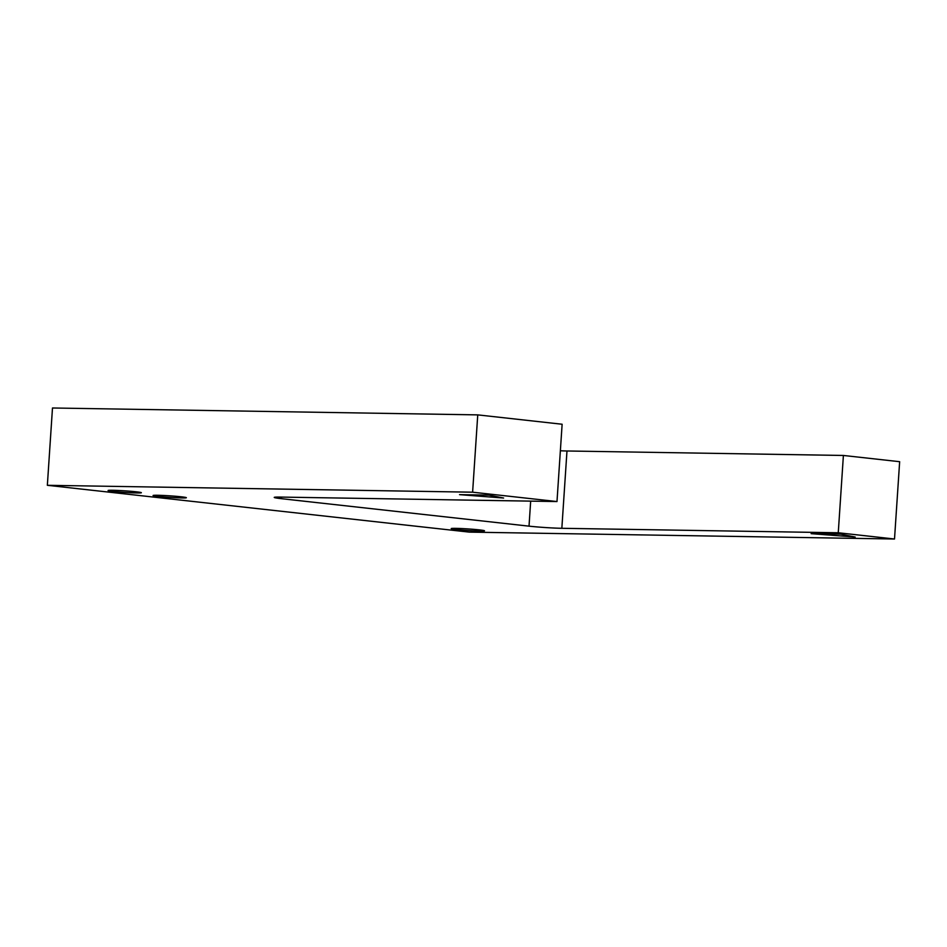 <?xml version="1.0" encoding="UTF-8"?>
<svg xmlns="http://www.w3.org/2000/svg" width="947" height="947" viewBox="0 0 947 947"><rect width="100%" height="100%" fill="white"/><g stroke="black" fill="none" stroke-linecap="round" stroke-linejoin="round"><path stroke-width="1.42" d="M529.018 526.153A23.273 1.101 -176.2 0 0 545.626 527.562A23.273 1.101 -176.2 0 0 561.843 528.296L838.261 532.77L894.513 539.009L469.25 532.119L47.35 485.302L472.612 492.191L556.99 501.555L280.572 497.08A23.273 1.101 -176.2 0 0 274.228 497.4A23.273 1.101 -176.2 0 0 274.239 497.435A23.273 1.101 -176.2 0 0 281.496 498.69L529.018 526.153L530.675 501.129M112.622 490.274A16.679 0.781 3.8 0 1 130.887 491.292A16.679 0.781 3.8 0 1 141.352 492.724A16.679 0.781 3.8 0 1 136.806 492.961A16.679 0.781 3.8 0 1 118.541 491.943A16.679 0.781 3.8 0 1 108.076 490.51A16.679 0.781 3.8 0 1 112.622 490.274M157.616 495.269A16.679 0.781 3.8 0 1 175.893 496.287A16.679 0.781 3.8 0 1 186.358 497.72A16.679 0.781 3.8 0 1 181.812 497.956A16.679 0.781 3.8 0 1 163.535 496.938A16.679 0.781 3.8 0 1 153.071 495.506A16.679 0.781 3.8 0 1 157.616 495.269M455.767 528.355A16.679 0.781 3.8 0 1 474.033 529.373A16.679 0.781 3.8 0 1 484.497 530.805A16.679 0.781 3.8 0 1 479.951 531.042A16.679 0.781 3.8 0 1 461.686 530.024A16.679 0.781 3.8 0 1 451.222 528.592A16.679 0.781 3.8 0 1 455.767 528.355M472.612 492.191L477.75 414.881L52.487 407.991L47.35 485.302M840.368 534.132L855.2 537.044L811.129 533.658L840.368 534.132M488.782 495.115L503.615 498.027L459.544 494.642L488.782 495.115M477.75 414.881L562.127 424.244L556.99 501.555M560.364 450.772A23.273 1.101 -176.2 0 0 566.981 450.985L843.398 455.46L838.261 532.77M843.398 455.46L899.65 461.698L894.513 539.009M281.602 497.092L281.496 498.69M566.981 450.985L561.843 528.296"/></g></svg>

